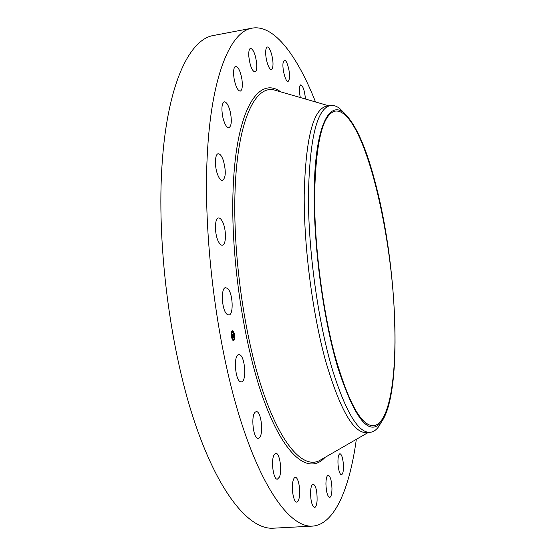<?xml version="1.0" encoding="UTF-8"?>
<svg xmlns="http://www.w3.org/2000/svg" width="556" height="556" viewBox="0 0 556 556"><rect width="100%" height="100%" fill="white"/><g stroke="black" fill="none" stroke-linecap="round" stroke-linejoin="round"><path stroke-width="0.83" d="M226.827 314.126C221.587 309.664 220.656 287.445 225.68 287.626L227.8 288.64C232.957 293.394 233.833 315.078 228.822 315.03L226.827 314.126M356.333 439.33C349.71 487.953 334.775 524.676 312.402 526.122L273.246 528.2C249.283 529.847 217.98 493.061 193.669 419.161C169.406 345.484 156.542 240.963 162.164 162.977C167.613 83.428 189.714 39.073 213.636 35.459L252.167 28.141C274.233 24.214 297.495 56.316 315.523 101.956M312.402 526.122C290.823 527.658 262.05 490.302 239.08 415.325C216.145 340.578 203.128 234.625 207.235 155.895C211.148 75.595 230.601 31.289 252.167 28.141M217.472 174.188C214.428 166.049 214.894 153.894 218.195 153.79C219.988 153.727 221.691 155.895 223.29 160.288C226.167 171.005 225.903 177.753 222.497 180.519C220.753 180.603 219.078 178.49 217.472 174.188M222.963 117.893C221.212 108.837 221.663 103.486 224.318 101.831C226.591 101.984 228.572 105.313 230.267 111.812C231.998 120.784 231.532 126.101 228.877 127.769C226.653 127.658 224.68 124.37 222.963 117.893M233.979 77.986C233.131 71.085 233.701 67.172 235.674 66.24C238.343 66.803 240.435 71.203 241.943 79.432C242.791 86.291 242.221 90.197 240.241 91.149C237.607 90.649 235.522 86.256 233.979 77.986M248.803 56.225C248.567 51.444 249.157 48.803 250.568 48.302C253.55 49.456 255.6 54.717 256.719 64.072C256.962 68.861 256.372 71.516 254.947 72.037C251.993 70.939 249.943 65.664 248.803 56.225M343.351 463.912C343.684 470.383 343.052 474.011 341.46 474.803C339.813 474.31 338.673 470.897 338.034 464.573C337.714 458.081 338.347 454.46 339.924 453.71C341.579 454.224 342.718 457.623 343.351 463.912M265.685 51.889C265.789 48.921 266.331 47.302 267.297 47.038C269.667 46.245 273.274 57.497 272.989 64.628C272.899 67.637 272.357 69.285 271.37 69.563C269.048 70.403 265.379 59.096 265.685 51.889M331.967 488.606C331.89 494.013 331.126 496.96 329.666 497.446C327.498 496.473 326.254 491.977 325.92 483.949C326.011 478.57 326.775 475.651 328.221 475.199C330.382 476.179 331.633 480.648 331.967 488.606M283.087 62.745L284.394 60.145C286.833 59.277 290.447 72.773 289.44 78.827L288.119 81.517C285.714 82.462 282.024 68.805 283.087 62.745M317.066 500.949C316.684 505.043 315.843 507.225 314.557 507.496C311.721 505.772 310.422 500.08 310.651 490.427C311.061 486.396 311.895 484.262 313.153 484.019C315.975 485.729 317.281 491.372 317.066 500.949M300.323 97.543C299.295 92.456 299.142 88.585 299.858 85.93L300.761 84.825C303.096 86.041 304.667 90.774 305.452 99.031M299.191 497.912C298.621 500.567 297.808 501.964 296.751 502.096C293.749 502.791 291.129 488.766 292.915 481.406C293.492 478.848 294.291 477.514 295.305 477.389C298.315 476.763 300.893 490.468 299.191 497.912M279.362 477.145L277.402 479.168C273.524 480.092 270.758 461.251 273.899 455.225L275.79 453.355C279.654 452.508 282.406 470.876 279.362 477.145M259.242 437.871L258.213 438.35C253.265 439.49 250.596 415.061 255.336 412.072L256.26 411.676C261.167 410.613 263.885 434.417 259.242 437.871M240.97 381.896C235.195 381.923 233.061 354.478 238.83 354.679L239.302 354.707C245.036 355.173 247.045 381.972 241.311 381.902L240.97 381.896M218.682 242.069C214.442 234.847 214.373 217.931 218.536 217.973C219.794 217.862 221.045 218.96 222.296 221.281C226.445 228.592 226.507 245.154 222.337 245.203C221.135 245.321 219.912 244.272 218.682 242.069M314.592 196.629C315.69 142.28 322.626 113.771 335.4 111.096C362.401 108.003 392.529 229.85 394.663 322.494C396.539 377.983 389.124 424.353 373.458 425.708C361.296 426.028 348.48 402.801 335.025 356.028C322.661 310.039 314.446 246.183 314.592 196.629M337.791 367.495C354.638 418.932 369.163 437.106 381.36 422.018C402.342 393.933 397.86 272.558 377.079 189.735C367.391 150.155 356.347 124.509 343.955 112.805C329.805 101.053 316.844 123.675 314.508 179.164C312.118 234.41 322.16 315.502 337.791 367.495M344.414 113.181L339.945 108.705C336.727 106.099 333.593 105.028 330.556 105.487C317.135 108.239 309.768 137.742 308.462 194.009C307.961 249.526 318.268 323.543 332.94 371.359C346.152 412.795 358.537 433.11 370.087 432.311C373.152 432.04 375.939 430.247 378.448 426.945L381.715 421.538M370.087 432.311L366.265 432.61C353.282 432.992 339.667 408.903 325.434 360.337C312.368 312.541 303.826 246.065 304.215 194.614C305.647 138.395 313.16 108.893 326.768 106.113L330.556 105.487M232.158 330.931L232.547 330.737C234.84 333.044 235.313 336.248 233.965 340.348L233.555 340.55C231.664 341.016 230.386 332.217 232.158 330.931M233.416 340.55L233.874 340.154M233.972 340.001L234.479 338.041M234.528 337.457L234.361 334.719M234.257 334.135L233.548 331.946M233.305 331.515L232.408 330.771M232.519 331.814L231.581 333.815L231.352 333.246M231.428 333.843L231.553 336.595M231.671 337.186L232.554 339.216M232.762 339.41L233.311 339.501M233.583 339.591L233.867 340.14M232.644 339.202L232.707 339.799L232.644 339.202L232.29 339.396M231.97 331.167L232.283 331.724L232.22 331.133M231.873 331.293L232.026 331.744M233.159 331.543L233.075 331.911M233.77 339.355L233.45 339.507C231.643 337.68 231.275 335.15 232.345 331.932L232.658 331.779C234.465 333.6 234.834 336.123 233.77 339.355M233.513 335.233L233.256 334.267L232.512 335.198L232.332 334.26L233.172 333.836L233.034 332.773L233.513 335.233M233.284 334.629L232.505 335.497L232.311 334.385L232.498 335.372L233.27 334.663M233.548 335.421L233.958 337.555L233.603 336.387L233.583 337.158L233.311 337.409L233.263 336.491L232.894 337.138L232.7 336.13L233.548 335.421M233.722 337.158L233.624 336.158L233.715 337.158M233.318 337.144L233.242 336.721L232.881 337.478L232.658 336.213L232.881 337.346L233.249 336.651L233.318 337.144M232.804 336.686L233.263 336.491M233.047 336.519L233.624 336.158M232.429 334.775L233.256 334.267M234.458 334.698L234.375 334.121L234.458 334.698M233.923 340.133L233.833 339.556L233.923 340.133M231.755 337.165L231.671 336.582L231.706 337.172M233.388 331.515L233.478 332.099L233.388 331.515M368.253 432.457L319.297 460.695C303.305 468.847 280.919 445.259 262.453 389.992C244.021 334.907 232.658 252.598 235.091 190.062C237.53 120.492 255.239 84.727 274.462 90.037L328.735 105.793M325.017 457.393C309.553 474.65 285.687 458.415 264.83 402.878C244.001 347.625 230.365 257.178 233.11 189.297C235.987 109.205 258.63 75.47 280.801 91.879M378.448 426.945L381.36 422.018M339.945 108.705L343.955 112.805"/></g></svg>
